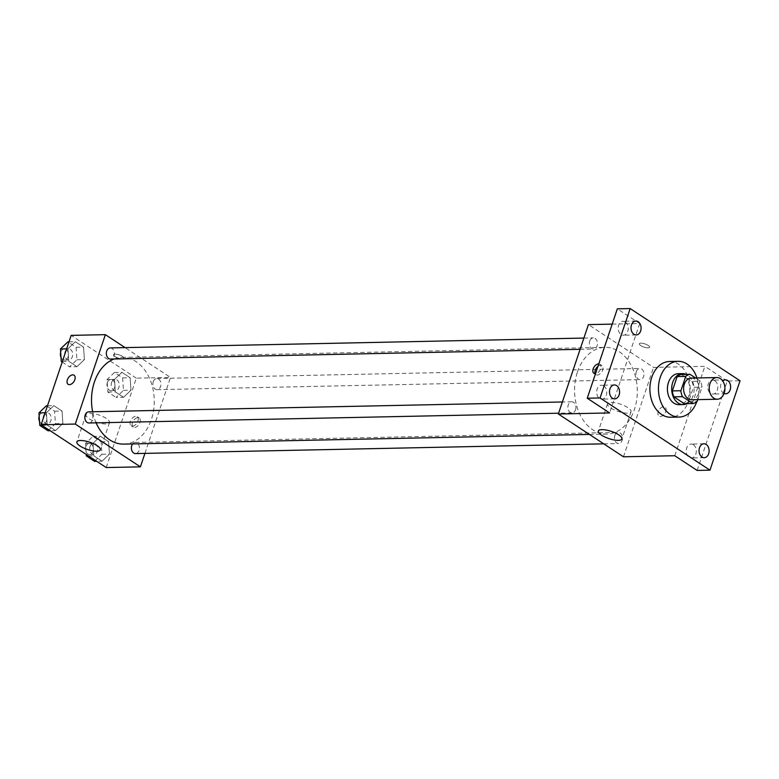 <?xml version="1.0" encoding="UTF-8"?>
<svg xmlns="http://www.w3.org/2000/svg" width="779" height="779" viewBox="0 0 779 779"><rect width="100%" height="100%" fill="white"/><g stroke="black" fill="none" stroke-linecap="round" stroke-linejoin="round"><path stroke-width="0.58" stroke-dasharray="3.9 2.92" d="M691.207 378.088A10.838 7.848 -91.2 0 1 699.279 388.76A10.838 7.848 -91.2 0 1 691.664 399.763M697.77 399.637L701.986 387.105A14.723 10.653 -91.2 0 0 700.418 381.174L695.569 377.99M681.43 374.495L691.869 381.359L700.418 381.174M691.869 381.359A14.723 10.653 -91.2 0 1 693.437 387.28L701.986 387.105M684.351 403.707A14.723 10.653 -91.2 0 0 688.617 401.613L693.437 387.28M686.864 403.649A15.483 11.208 88.8 0 0 694.089 389.851A15.483 11.208 88.8 0 0 687.584 375.127A15.483 11.208 88.8 0 0 686.25 374.397M678.295 373.706A15.483 11.208 -91.2 0 1 683.31 375.225A15.483 11.208 -91.2 0 1 689.59 392.499A15.483 11.208 -91.2 0 1 678.937 404.671M688.617 401.613L697.166 401.438M696.962 377.961A27.878 20.166 -91.2 0 1 696.728 401.789M669.482 361.495A27.878 20.166 -91.2 0 1 690.233 388.945A27.878 20.166 -91.2 0 1 670.641 417.232M724.081 393.444A6.962 5.034 -91.2 0 1 723.477 393.103A6.962 5.034 -91.2 0 1 720.565 387.299A6.962 5.034 -91.2 0 1 722.756 381.009M697.147 470.438L727.226 381.038L740.05 380.775M727.226 381.038L704.839 366.334L653.542 367.396L588.418 324.609M612.187 324.113L639.715 323.538L617.338 308.835M640.932 343.179A5.424 1.665 -161.4 0 0 639.355 343.782A5.424 1.665 -161.4 0 0 643.96 347.093A5.424 1.665 -161.4 0 0 649.628 347.249A5.424 1.665 -161.4 0 0 646.774 344.63A5.424 1.665 -161.4 0 0 640.932 343.179A5.424 1.665 -161.4 0 0 639.355 343.792A5.424 1.665 -161.4 0 0 643.96 347.103A5.424 1.665 -161.4 0 0 649.628 347.249A5.424 1.665 -161.4 0 0 646.765 344.639A5.424 1.665 -161.4 0 0 640.932 343.179M625.333 321.98A6.962 5.034 88.8 0 0 623.073 321.299A6.962 5.034 88.8 0 0 618.283 326.771A6.962 5.034 88.8 0 0 621.106 334.542A6.962 5.034 88.8 0 0 623.366 335.223A6.962 5.034 88.8 0 0 628.156 329.751A6.962 5.034 88.8 0 0 625.333 321.98M603.822 385.897A6.962 5.034 88.8 0 0 601.563 385.216A6.962 5.034 88.8 0 0 596.772 390.678A6.962 5.034 88.8 0 0 599.596 398.449A6.962 5.034 88.8 0 0 601.855 399.13A6.962 5.034 88.8 0 0 606.646 393.658A6.962 5.034 88.8 0 0 603.822 385.897M639.715 323.538L609.636 412.938M693.368 444.731A6.962 5.034 88.8 0 0 691.109 444.049A6.962 5.034 88.8 0 0 686.318 449.522A6.962 5.034 88.8 0 0 689.142 457.292A6.962 5.034 88.8 0 0 691.401 457.974A6.962 5.034 88.8 0 0 696.192 452.502A6.962 5.034 88.8 0 0 693.368 444.731M714.879 380.814A6.962 5.034 88.8 0 0 712.619 380.133A6.962 5.034 88.8 0 0 707.829 385.605A6.962 5.034 88.8 0 0 710.652 393.376A6.962 5.034 88.8 0 0 712.912 394.057A6.962 5.034 88.8 0 0 717.702 388.585A6.962 5.034 88.8 0 0 714.879 380.814M674.76 455.725L704.839 366.334M577.453 371.982A43.361 31.374 -91.2 0 1 605.04 347.346A43.361 31.374 -91.2 0 1 637.31 390.045A43.361 31.374 -91.2 0 1 606.841 434.059A43.361 31.374 -91.2 0 1 577.453 371.982M623.463 456.796L653.542 367.396M614.806 435.549A5.58 4.031 -91.2 0 1 618.351 432.384A5.58 4.031 -91.2 0 1 622.499 437.876A5.58 4.031 -91.2 0 1 618.584 443.533A5.58 4.031 -91.2 0 1 614.806 435.549M589.752 341.036A5.58 4.031 -91.2 0 1 593.296 337.872A5.58 4.031 -91.2 0 1 597.444 343.364A5.58 4.031 -91.2 0 1 593.53 349.021A5.58 4.031 -91.2 0 1 589.752 341.036M636.316 371.632A5.58 4.031 -91.2 0 1 639.861 368.467A5.58 4.031 -91.2 0 1 644.009 373.959A5.58 4.031 -91.2 0 1 640.095 379.616A5.58 4.031 -91.2 0 1 636.316 371.632M575.564 409.764A5.58 4.031 88.8 0 0 571.786 401.789A5.58 4.031 88.8 0 0 567.872 407.446A5.58 4.031 88.8 0 0 572.02 412.938A5.58 4.031 88.8 0 0 575.564 409.764M665.753 411.526A5.424 3.35 -56.7 0 0 664.993 407.076A5.424 3.35 -56.7 0 0 659.209 409.764A5.424 3.35 -56.7 0 0 659.034 416.132A5.424 3.35 -56.7 0 0 665.753 411.526A5.424 3.35 -56.7 0 0 664.984 407.076A5.424 3.35 -56.7 0 0 659.209 409.764A5.424 3.35 -56.7 0 0 659.034 416.132A5.424 3.35 -56.7 0 0 665.753 411.526M598.788 363.929A5.424 3.35 123.3 0 1 599.869 364.29A5.424 3.35 123.3 0 1 600.307 369.548A5.424 3.35 123.3 0 1 595.507 373.686M597.99 366.325A5.424 3.35 123.3 0 1 601.924 365.633A5.424 3.35 123.3 0 1 601.739 372.002A5.424 3.35 123.3 0 1 595.964 374.699A5.424 3.35 123.3 0 1 595.146 373.706M611.155 402.431A12.386 3.807 18.6 0 1 624.495 405.762A12.386 3.807 18.6 0 1 631.039 411.731A12.386 3.807 18.6 0 1 618.078 411.39A12.386 3.807 18.6 0 1 607.552 403.824A12.386 3.807 18.6 0 1 611.155 402.431M114.016 359.002A43.361 31.374 -91.2 0 1 121.991 357.395A43.361 31.374 -91.2 0 1 154.261 400.104A43.361 31.374 -91.2 0 1 123.793 444.108M96.099 422.841A43.361 31.374 -91.2 0 1 92.643 411.76M88.972 422.987A5.58 4.031 88.8 0 0 92.516 419.823A5.58 4.031 88.8 0 0 88.738 411.838M153.259 381.691A5.58 4.031 -91.2 0 1 156.813 378.516A5.58 4.031 -91.2 0 1 160.961 384.008A5.58 4.031 -91.2 0 1 157.037 389.666A5.58 4.031 -91.2 0 1 153.259 381.691M110.248 347.921A5.58 4.031 -91.2 0 1 114.396 353.413A5.58 4.031 -91.2 0 1 110.482 359.07M132.625 443.923A5.58 4.031 -91.2 0 1 135.303 442.433A5.58 4.031 -91.2 0 1 139.451 447.925A5.58 4.031 -91.2 0 1 135.527 453.582M144.933 453.388L170.494 377.455L125.088 347.619M106.207 467.556L136.296 378.166L170.494 377.455M136.296 378.166L71.171 335.379M115.136 354.114A5.424 1.665 -161.4 0 0 113.559 354.727A5.424 1.665 -161.4 0 0 118.165 358.038A5.424 1.665 -161.4 0 0 123.832 358.184A5.424 1.665 -161.4 0 0 120.969 355.575A5.424 1.665 -161.4 0 0 115.136 354.114A5.424 1.665 -161.4 0 0 113.559 354.737A5.424 1.665 -161.4 0 0 118.165 358.038A5.424 1.665 -161.4 0 0 123.832 358.194A5.424 1.665 -161.4 0 0 120.969 355.584A5.424 1.665 -161.4 0 0 115.136 354.124M102.039 461.197L109.44 454.128L108.622 441.644L100.394 436.24L92.993 443.319L93.811 455.793L102.039 461.197L109.44 454.128L108.622 441.644L100.394 436.24L92.993 443.319L93.811 455.793L102.039 461.197L96.703 461.314M76.985 366.685L84.385 359.616L83.567 347.132L75.339 341.728L67.939 348.807L68.766 361.281L76.985 366.685L84.385 359.616L83.567 347.132L75.339 341.728L67.939 348.807L68.766 361.281L76.985 366.685L69.506 366.841L76.907 359.771L76.089 347.288L67.861 341.884M123.549 397.28L130.95 390.211L130.132 377.727L121.904 372.323L114.503 379.402L115.321 391.876L123.549 397.28L130.95 390.211L130.132 377.727L121.904 372.323L114.503 379.402L115.321 391.876L123.549 397.28L116.071 397.436L123.471 390.367L122.644 377.883L114.425 372.479L107.025 379.558L107.843 392.032L116.071 397.436M55.475 430.602L62.875 423.533L62.057 411.049L53.829 405.645L46.428 412.724L47.256 425.198L55.475 430.602L62.875 423.533L62.057 411.049L53.829 405.645L46.428 412.724L47.256 425.198L55.475 430.602L50.148 430.719M139.957 422.471A5.424 3.35 -56.7 0 0 139.188 418.021A5.424 3.35 -56.7 0 0 133.413 420.709A5.424 3.35 -56.7 0 0 133.238 427.077A5.424 3.35 -56.7 0 0 139.957 422.471M74.073 375.235L74.073 375.235A5.424 3.35 123.3 0 1 73.898 381.603A5.424 3.35 123.3 0 1 68.124 384.29A5.424 3.35 123.3 0 1 68.114 384.29L68.114 384.29M137.902 421.127A5.424 3.35 -56.7 0 0 137.143 416.668A5.424 3.35 -56.7 0 0 131.359 419.365A5.424 3.35 -56.7 0 0 131.184 425.733A5.424 3.35 -56.7 0 0 137.902 421.127M89.634 413.279A12.386 3.807 18.6 0 1 102.974 416.609A12.386 3.807 18.6 0 1 109.518 422.578A12.386 3.807 18.6 0 1 96.557 422.237A12.386 3.807 18.6 0 1 86.031 414.681A12.386 3.807 18.6 0 1 89.634 413.279M47.996 430.758L55.397 423.688L54.579 411.205L46.351 405.801M43.507 415.869A5.58 4.031 -91.2 0 1 47.061 412.704A5.58 4.031 -91.2 0 1 51.21 418.196A5.58 4.031 -91.2 0 1 47.295 423.854A5.58 4.031 -91.2 0 1 43.507 415.869M55.397 423.688L62.875 423.533M54.579 411.205L62.057 411.049M47.48 405.781L53.829 405.645M45.133 412.743L46.428 412.724M41.92 425.315L47.256 425.198M39.164 416.181A5.58 4.031 -91.2 0 1 39.232 415.967A5.58 4.031 -91.2 0 1 42.787 412.792A5.58 4.031 -91.2 0 1 46.935 418.284A5.58 4.031 -91.2 0 1 43.02 423.942A5.58 4.031 -91.2 0 1 39.505 421.322M94.561 461.353L101.961 454.284L101.134 441.8L92.915 436.396L85.515 443.475L86.235 454.43M90.072 446.464A5.58 4.031 -91.2 0 1 93.616 443.3A5.58 4.031 -91.2 0 1 97.765 448.792A5.58 4.031 -91.2 0 1 93.85 454.449A5.58 4.031 -91.2 0 1 90.072 446.464M101.961 454.284L109.44 454.128M101.134 441.8L108.622 441.644M92.915 436.396L100.394 436.24M85.515 443.475L92.993 443.319M88.485 455.91L93.811 455.793M85.797 446.562A5.58 4.031 -91.2 0 1 89.342 443.387A5.58 4.031 -91.2 0 1 93.49 448.879A5.58 4.031 -91.2 0 1 89.575 454.537A5.58 4.031 -91.2 0 1 85.797 446.562M62.193 362.04L69.506 366.841M65.017 351.962A5.58 4.031 -91.2 0 1 68.571 348.788A5.58 4.031 -91.2 0 1 72.72 354.279A5.58 4.031 -91.2 0 1 68.795 359.937A5.58 4.031 -91.2 0 1 65.017 351.962M76.907 359.771L84.385 359.616M76.089 347.288L83.567 347.132M68.99 341.864L75.339 341.728M66.643 348.836L67.939 348.807M62.408 361.417L68.766 361.281M60.674 352.264A5.58 4.031 -91.2 0 1 60.743 352.05A5.58 4.031 -91.2 0 1 64.297 348.885A5.58 4.031 -91.2 0 1 68.445 354.367A5.58 4.031 -91.2 0 1 64.521 360.025A5.58 4.031 -91.2 0 1 61.015 357.405M111.582 382.557A5.58 4.031 -91.2 0 1 115.126 379.383A5.58 4.031 -91.2 0 1 119.275 384.875A5.58 4.031 -91.2 0 1 115.36 390.532A5.58 4.031 -91.2 0 1 111.582 382.557M123.471 390.367L130.95 390.211M122.644 377.883L130.132 377.727M114.425 372.479L121.904 372.323M107.025 379.558L114.503 379.402M107.843 392.032L115.321 391.876M107.307 382.645A5.58 4.031 -91.2 0 1 110.852 379.48A5.58 4.031 -91.2 0 1 115 384.962A5.58 4.031 -91.2 0 1 111.085 390.62A5.58 4.031 -91.2 0 1 107.307 382.645M725.444 379.87L712.619 380.133M725.736 393.784L712.912 394.057M635.898 321.026L623.073 321.299M636.19 334.951L623.366 335.223M614.388 384.943L601.563 385.216M614.68 398.867L601.855 399.13M703.934 443.777L691.109 444.049M704.226 457.701L691.401 457.974M601.924 365.633L599.869 364.29M595.964 374.699L593.919 373.345M607.552 403.824L598.389 431.04M631.039 411.731L621.876 438.947M589.411 434.419L606.841 434.059M121.991 357.395L605.04 347.346M571.786 401.789L562.38 401.983M572.02 412.938L558.601 413.211M157.037 389.666L640.095 379.616M156.813 378.516L639.861 368.467M580.112 349.304L593.53 349.021M583.89 338.067L593.296 337.872M603.744 443.835L618.584 443.533M135.303 442.433L618.351 432.384M131.184 425.733L133.238 427.077M137.143 416.668L139.188 418.021M86.031 414.681L76.868 441.897M109.518 422.578L100.355 449.804M43.02 423.942L47.295 423.854M42.787 412.792L47.061 412.704M89.575 454.537L93.85 454.449M89.342 443.387L93.616 443.3M64.521 360.025L68.795 359.937M64.297 348.885L68.571 348.788M111.085 390.62L115.36 390.532M110.852 379.48L115.126 379.383"/><path stroke-width="1.17" d="M709.961 383.706A10.838 7.848 -91.2 0 1 716.855 377.552A10.838 7.848 -91.2 0 1 724.928 388.224A10.838 7.848 -91.2 0 1 717.313 399.228A10.838 7.848 -91.2 0 1 709.961 383.706M717.313 399.228L691.664 399.763A10.838 7.848 -91.2 0 1 684.313 384.242A10.838 7.848 -91.2 0 1 691.207 378.088L716.855 377.552M692.901 403.522L684.351 403.707L673.903 396.842L682.453 396.667L692.901 403.522A14.723 10.653 -91.2 0 0 697.166 401.438L697.77 399.637M695.569 377.99L689.98 374.319A14.723 10.653 -91.2 0 0 685.705 376.403L680.885 390.737A14.723 10.653 -91.2 0 0 682.453 396.667M685.705 376.403L677.155 376.588A14.723 10.653 -91.2 0 1 681.43 374.495L689.98 374.319M677.155 376.588L672.335 390.922L680.885 390.737M673.903 396.842A14.723 10.653 -91.2 0 1 672.335 390.922M686.25 374.397A15.483 11.208 88.8 0 0 682.57 373.618A15.483 11.208 88.8 0 0 671.683 389.334A15.483 11.208 88.8 0 0 683.212 404.583A15.483 11.208 88.8 0 0 686.864 403.649M683.212 404.583L678.937 404.671A15.483 11.208 -91.2 0 1 668.44 382.499A15.483 11.208 -91.2 0 1 678.295 373.706L682.57 373.618M696.728 401.789A27.878 20.166 -91.2 0 1 679.191 417.057A27.878 20.166 -91.2 0 1 660.3 377.153A27.878 20.166 -91.2 0 1 678.032 361.32A27.878 20.166 -91.2 0 1 696.962 377.961M679.191 417.057L670.641 417.232A27.878 20.166 -91.2 0 1 651.75 377.328A27.878 20.166 -91.2 0 1 669.482 361.495L678.032 361.32M701.967 457.02A6.962 5.034 -91.2 0 1 699.143 449.249A6.962 5.034 -91.2 0 1 703.934 443.777A6.962 5.034 -91.2 0 1 709.114 450.642A6.962 5.034 -91.2 0 1 704.226 457.701A6.962 5.034 -91.2 0 1 701.967 457.02M612.421 398.186A6.962 5.034 -91.2 0 1 609.597 390.415A6.962 5.034 -91.2 0 1 614.388 384.943A6.962 5.034 -91.2 0 1 619.578 391.798A6.962 5.034 -91.2 0 1 614.68 398.867A6.962 5.034 -91.2 0 1 612.421 398.186M633.931 334.269A6.962 5.034 -91.2 0 1 631.107 326.498A6.962 5.034 -91.2 0 1 635.898 321.026A6.962 5.034 -91.2 0 1 641.088 327.881A6.962 5.034 -91.2 0 1 636.19 334.951A6.962 5.034 -91.2 0 1 633.931 334.269M722.756 381.009A6.962 5.034 -91.2 0 1 725.444 379.87A6.962 5.034 -91.2 0 1 730.624 386.725A6.962 5.034 -91.2 0 1 725.736 393.784A6.962 5.034 -91.2 0 1 724.081 393.444M740.05 380.775L630.162 308.562L600.073 397.962L709.971 470.165L740.05 380.775M612.187 324.113L588.418 324.609L558.339 414L609.636 412.938L587.249 398.225L617.338 308.835L630.162 308.562M587.249 398.225L600.073 397.962M558.339 414L623.463 456.796L674.76 455.725L697.147 470.438L709.971 470.165M601.992 429.648A12.386 3.807 18.6 0 1 615.342 432.978A12.386 3.807 18.6 0 1 621.876 438.947A12.386 3.807 18.6 0 1 608.925 438.606A12.386 3.807 18.6 0 1 598.389 431.04A12.386 3.807 18.6 0 1 601.992 429.648M595.507 373.686A5.424 3.35 123.3 0 1 593.919 373.345A5.424 3.35 123.3 0 1 593.15 368.895A5.424 3.35 123.3 0 1 598.788 363.929M595.146 373.706A5.424 3.35 123.3 0 1 595.205 370.239A5.424 3.35 123.3 0 1 597.99 366.325M92.643 411.76A43.361 31.374 -91.2 0 1 94.395 382.031A43.361 31.374 -91.2 0 1 114.016 359.002M589.411 434.419L123.793 444.108A43.361 31.374 -91.2 0 1 96.099 422.841M562.38 401.983L88.738 411.838A5.58 4.031 88.8 0 0 84.823 417.495A5.58 4.031 88.8 0 0 88.972 422.987L558.601 413.211M580.112 349.304L110.482 359.07A5.58 4.031 -91.2 0 1 106.704 351.095A5.58 4.031 -91.2 0 1 110.248 347.921L583.89 338.067M603.744 443.835L135.527 453.582A5.58 4.031 -91.2 0 1 131.748 445.598A5.58 4.031 -91.2 0 1 132.625 443.923M125.088 347.619L105.369 334.658L75.29 424.058L140.405 466.845L144.933 453.388M140.405 466.845L106.207 467.556L41.092 424.769L71.171 335.379L105.369 334.658M41.092 424.769L75.29 424.058M80.471 440.505A12.386 3.807 18.6 0 1 93.811 443.835A12.386 3.807 18.6 0 1 100.355 449.804A12.386 3.807 18.6 0 1 87.394 449.464A12.386 3.807 18.6 0 1 76.868 441.897A12.386 3.807 18.6 0 1 80.471 440.505M68.114 384.29A5.424 3.35 123.3 0 1 67.354 379.84A5.424 3.35 123.3 0 1 74.073 375.225A5.424 3.35 123.3 0 1 73.888 381.603A5.424 3.35 123.3 0 1 68.114 384.29A5.424 3.35 123.3 0 1 67.354 379.84A5.424 3.35 123.3 0 1 74.073 375.235M47.48 405.781L46.351 405.801L38.95 412.88L39.768 425.353L47.996 430.758L50.148 430.719M38.95 412.88L45.133 412.743M39.768 425.353L41.92 425.315M39.505 421.322A5.58 4.031 -91.2 0 1 39.164 416.181M86.235 454.43L86.333 455.949L94.561 461.353L96.703 461.314M86.333 455.949L88.485 455.91M68.99 341.864L67.861 341.884L60.46 348.963L61.278 361.437L62.193 362.04M60.46 348.963L66.643 348.836M61.278 361.437L62.408 361.417M61.015 357.405A5.58 4.031 -91.2 0 1 60.674 352.264"/></g></svg>

